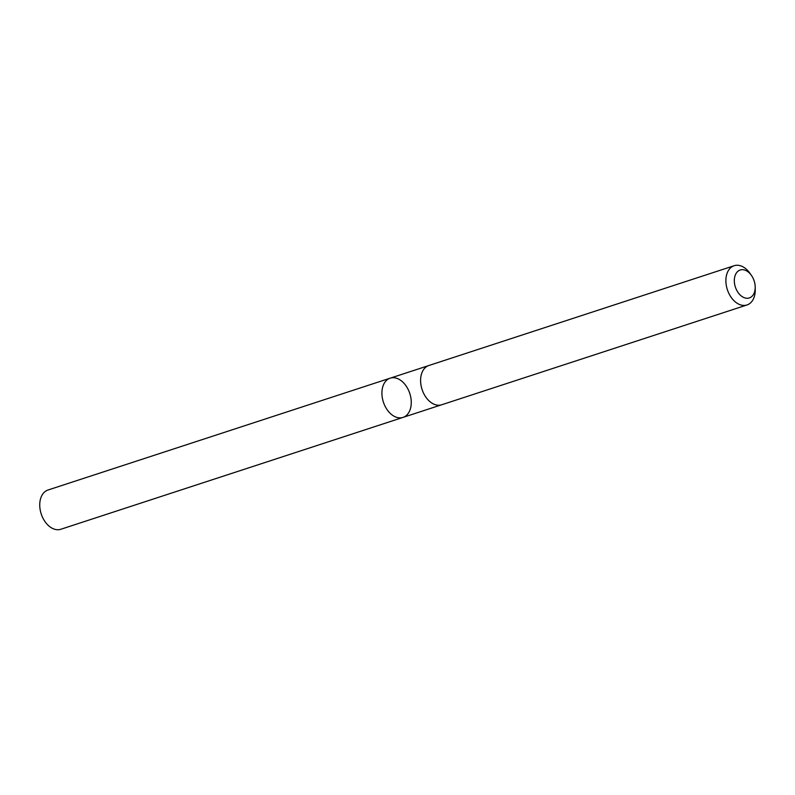 <?xml version="1.0" encoding="UTF-8"?>
<svg xmlns="http://www.w3.org/2000/svg" width="795" height="795" viewBox="0 0 795 795"><rect width="100%" height="100%" fill="white"/><g stroke="black" fill="none" stroke-linecap="round" stroke-linejoin="round"><path stroke-width="1.19" d="M385.486 381.471A20.63 13.883 -108.1 0 1 390.176 378.172A20.63 13.883 -108.1 0 1 409.793 393.475A20.63 13.883 -108.1 0 1 402.995 417.405A20.63 13.883 -108.1 0 1 384.949 405.967A20.63 13.883 -108.1 0 1 385.486 381.471A20.63 13.883 -108.1 0 1 390.176 378.172L48.018 490.008A20.65 13.903 71.9 0 0 43.318 493.307A20.65 13.903 71.9 0 0 42.781 517.823A20.65 13.903 71.9 0 0 60.847 529.261L402.995 417.405A20.63 13.883 -108.1 0 1 384.949 405.967A20.63 13.883 -108.1 0 1 385.486 381.471M751.414 275.388L749.923 273.271A20.65 13.903 71.9 0 0 734.153 265.719L428.853 365.511A20.65 13.903 71.9 0 0 422.066 389.461A20.65 13.903 71.9 0 0 441.692 404.774L746.982 304.972A20.65 13.903 71.9 0 0 751.682 301.673A20.65 13.903 71.9 0 0 755.25 289.559L755.2 286.965A14.688 9.888 71.9 0 0 751.414 275.388A14.688 9.888 71.9 0 0 736.756 272.486A14.688 9.888 71.9 0 0 737.989 292.391A14.688 9.888 71.9 0 0 752.666 295.591A14.688 9.888 71.9 0 0 755.2 286.965M734.153 265.719A20.65 13.903 71.9 0 0 727.355 289.658A20.65 13.903 71.9 0 0 746.982 304.972M402.926 417.425L60.778 529.281M428.326 365.71L390.176 378.172M441.146 404.933L402.995 417.405"/></g></svg>
